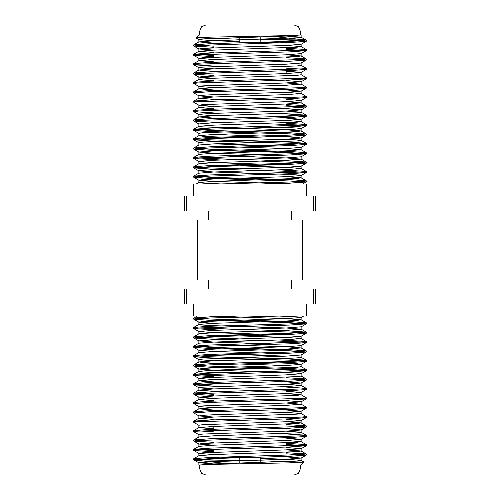 <?xml version="1.0" encoding="UTF-8"?>
<svg xmlns="http://www.w3.org/2000/svg" width="500" height="500" viewBox="0 0 500 500"><rect width="100%" height="100%" fill="white"/><g stroke="black" fill="none" stroke-linecap="round" stroke-linejoin="round"><path stroke-width="0.75" d="M208.75 288.975L208.75 280M186.363 288.975L184.375 288.975L184.375 303.975L186.363 303.975L186.363 288.975L248.012 288.975L248.012 303.975L251.988 303.975L251.988 288.975L313.637 288.975L313.637 303.975L315.625 303.975L315.625 288.975L313.637 288.975M248.012 288.975L251.988 288.975M213.831 463.944L198.856 462.769L198.856 465.106L215.287 464.319L288.825 462.856L304.113 462.137L300.25 466L300.25 469L298.494 473.244L294.25 475L205.75 475L286 475M239.8 460.481L193.75 459.825L210.225 458.65L289.775 456.306L306.25 455.138L286 453.831M214 451.75L193.806 450.513L198.038 449.862L289.775 446.931L306.25 445.763L286 444.456M214 442.375L193.806 441.138L198.031 440.487L289.775 437.556L306.194 436.45L302.206 435.819M198.856 434.681L193.75 431.7L198.031 431.112L289.775 428.181L306.194 427.075L302.206 426.444M198.856 425.306L193.75 422.325L198.038 421.737L289.775 418.806L306.194 417.7L302.206 417.069M214 421.019L214 417.075L198.912 415.962L193.75 412.95L210.225 411.775L289.775 409.431L306.194 408.325L302.206 407.694M214 411.644L214 407.7L198.912 406.587L193.75 403.575L210.225 402.4L289.775 400.056L306.194 398.95L302.206 398.319M214 395.5L193.806 394.263L198.038 393.612L289.775 390.681L306.194 389.575L302.206 388.944M214 386.125L193.806 384.888L198.031 384.237L289.775 381.306L306.194 380.2L302.206 379.569M214 376.75L193.806 375.513L198.031 374.862L289.775 371.931L306.194 370.825L301.962 370.175L289.775 369.588L210.225 367.244L193.806 366.138L198.031 365.487L210.225 364.9L289.775 362.556L306.194 361.45L301.969 360.8L289.775 360.213L210.225 357.869L193.806 356.763L198.031 356.112L210.225 355.525L289.775 353.181L306.194 352.075L301.969 351.425L289.775 350.838L210.225 348.494L193.806 347.388L198.038 346.737L210.225 346.15L289.775 343.806L306.194 342.7L301.962 342.05L289.775 341.463L210.225 339.119L193.806 338.013L198.031 337.362L210.225 336.775L289.775 334.431L306.194 333.325L301.969 332.675L289.775 332.088L260.95 331.206M220.669 330.094L193.806 328.638L198.031 327.987L289.775 325.056L306.25 323.888L289.775 322.713L210.225 320.369L193.75 319.2L210.225 318.025L281.069 315.975M194.169 460L226.438 463.488M198.856 462.769L213.831 461.6L286.169 459.256L301.144 458.081L286 456.906M213.831 454.569L198.912 453.462L202.75 452.812L286.169 449.881L301.144 448.706L286 447.531M213.831 445.194L198.912 444.087L202.75 443.438L286.169 440.506L301.144 439.331L286 438.156M198.856 436.956L198.856 434.644L202.75 434.062L286.169 431.131L301.087 430.025L297.25 429.375L286 428.781M214 433.469L213.831 426.444M214 428.794L198.856 427.612L198.856 425.269L202.75 424.688L286.169 421.756L301.144 420.581L286 419.406M198.912 415.962L202.75 415.312L213.831 414.725L286.169 412.381L301.144 411.206L286 410.031M198.912 406.587L202.75 405.938L213.831 405.35L286.169 403.006L301.144 401.831L286 400.656M214 402.269L214 398.325L198.856 397.144L213.831 395.975L286.169 393.631L301.144 392.456L286 391.281M214 388.95L198.912 387.837L202.75 387.188L286.169 384.256L301.144 383.081L286 381.906M214 379.575L198.912 378.462L202.75 377.812L286.169 374.881L301.087 373.775L297.25 373.125L286.169 372.537L213.831 370.194L198.912 369.087L202.75 368.438L213.831 367.85L286.169 365.506L301.087 364.4L297.25 363.75L286.169 363.162L260.95 362.306M213.831 360.819L198.912 359.712L202.75 359.062L286.169 356.131L301.087 355.025L306.194 352.075M279.331 353.531L213.831 351.444L198.856 350.269L213.831 349.1L286.169 346.756L301.087 345.65L306.194 342.7M279.331 344.156L213.831 342.069L198.856 340.894L213.831 339.725L286.169 337.381L301.087 336.275L306.194 333.325M279.331 334.781L213.831 332.694L198.856 331.519L213.831 330.35L286.169 328.006L301.144 326.831L301.144 329.175L286.169 328.006L213.831 325.662L202.75 325.075L198.912 324.419L213.831 323.319L286.169 320.975L297.25 320.387L301.087 319.731L286.169 318.631L207.05 315.975M279.331 325.406L260.95 324.806M213.831 323.319L198.912 322.212L202.75 321.562L286.169 318.631L301.087 317.525L297.25 316.875L277.775 315.975M198.894 465.056L213.831 463.944L297.25 461.012L301.087 460.356L286.169 459.256L260.2 458.375M239.8 457.788L220.669 457.169M214.331 460L198.031 459.275L193.75 458.688L198.912 455.669L213.831 454.569L297.25 451.637L301.087 450.981L286 449.875M198.856 446.362L213.831 445.194L297.25 442.262L301.087 441.606L286 440.5M197.794 440.506L193.75 439.938L198.912 436.919L213.831 435.819L297.25 432.887L301.087 432.231L286 431.125M198.856 427.612L213.831 426.444L297.25 423.512L301.087 422.856L286 421.75M214 419.419L198.856 418.237L213.831 417.069L297.25 414.137L301.087 413.481L286 412.375M214 410.044L198.856 408.862L213.831 407.694L286.169 405.35L301.144 404.175L286 403L286 399.05M214 400.669L198.856 399.487L213.831 398.319L297.25 395.387L301.087 394.731L286 393.625M214 391.294L198.856 390.112L213.831 388.944L286.169 386.6L301.144 385.425L286 384.25L286 377.231M214 381.919L202.75 381.325L198.912 380.669L213.831 379.569L297.25 376.637L301.144 376.05L301.144 373.706M239.05 373.394L213.831 372.537L202.75 371.95L198.912 371.294L213.831 370.194L297.25 367.262L301.144 366.675L301.144 364.331M286.169 365.506L213.831 363.162L202.75 362.575L198.912 361.919L213.831 360.819L286.169 358.475L297.25 357.887L301.087 357.231L306.194 360.188L289.775 359.075L210.225 356.731L193.75 355.562L210.225 354.387L289.775 352.044L306.25 350.875L289.775 349.7L210.225 347.356L193.75 346.188L210.225 345.012L301.969 342.088L306.194 341.438L279.331 339.981M286.169 356.131L220.669 354.044M198.856 350.269L198.856 352.612L213.831 351.444L286.169 349.1L301.144 347.925L286.169 346.756L220.669 344.669M193.806 346.125L198.912 343.169L213.831 342.069L286.169 339.725L301.144 338.55L286.169 337.381L220.669 335.294M239.05 338.869L198.031 337.4L193.75 336.812L198.912 333.794L213.831 332.694L286.169 330.35L301.144 329.175M304.113 462.137L260.2 460.825M193.806 458.625L210.225 457.512L301.969 454.588L306.194 453.938L286 452.694M214 450.613L193.75 449.312L210.225 448.137L301.969 445.213L306.194 444.562L286 443.319M193.806 439.875L210.225 438.762L301.962 435.838L306.194 435.188L286 433.944M214 431.863L193.75 430.562L210.225 429.387L301.969 426.463L306.194 425.812L286 424.569M197.794 421.756L193.806 421.125L210.225 420.012L301.969 417.088L306.25 416.5L301.087 413.481M197.794 412.381L193.806 411.75L210.225 410.637L301.962 407.713L306.25 407.125L301.087 404.106M197.794 403.006L193.806 402.375L210.225 401.262L301.969 398.338L306.25 397.75L301.087 394.731M214 394.363L193.75 393.062L210.225 391.887L301.969 388.963L306.194 388.312L286 387.069M214 384.988L193.75 383.688L210.225 382.512L301.962 379.588L306.194 378.938L286 377.694M226.163 376L198.031 374.9L193.806 374.25L210.225 373.137L289.775 370.794L301.969 370.213L306.194 369.562L289.775 368.45L210.225 366.106L198.031 365.525L193.806 364.875L210.225 363.762L289.775 361.419L301.969 360.838L306.194 360.188M193.806 336.75L210.225 335.637L289.775 333.294L306.25 332.125L289.775 330.95L198.038 328.025L193.806 327.375L210.225 326.262L289.775 323.919L306.25 322.75L289.775 321.575L198.031 318.65L193.806 318L210.225 316.887L240.062 315.975L197.3 315.975L193.806 318M193.6 303.975L193.6 315.975L306.4 315.975L306.4 303.975M300.25 466L199.75 466L198.856 465.106M260.2 457L260.2 463L260.85 463.431M241.969 463L239.7 463.069M286 436.55L286 457L226.062 457M251.863 376L214 376L214 392.894M286 386.606L286 395.981M286 408.425L286 414.731M286 417.8L286 424.106M286 427.175L286 433.481M251.988 303.975L313.637 303.975M186.363 303.975L248.012 303.975M302.5 280L197.5 280L197.5 220L302.5 220L302.5 280M248.137 124L286 124L286 107.106M214 122.769L214 115.738L198.912 114.644L193.806 111.688L214 112.931M214 113.394L214 104.019M214 100.95L214 96.988L198.912 95.894L193.75 92.875L210.225 91.706L289.775 89.362L306.194 88.25L302.206 87.619M214 91.575L214 85.269M214 82.2L214 75.894M214 72.825L214 66.519M214 63.45L214 43L273.938 43M239.8 43L239.8 37L239.15 36.569M258.031 37L260.3 36.931M205.75 25L294.25 25L298.494 26.756L300.25 31L199.75 31L201.506 26.756L205.75 25M300.25 31L300.25 34L199.75 34L199.75 31M260.2 39.519L305.831 40L273.562 36.513M199.75 34L195.906 37.906L239.8 39.175M300.25 34L301.125 34.931L284.713 35.681L211.175 37.144L195.888 37.862M301.106 34.944L286.169 36.056L202.75 38.988L198.912 39.644L213.831 40.744L239.8 41.625M260.2 42.213L279.331 42.831M285.669 40L301.969 40.725L306.25 41.312L301.087 44.331L286.169 45.431L202.75 48.362L198.912 49.019L214 50.125M301.144 53.637L286.169 54.806L202.75 57.737L198.912 58.394L214 59.5M302.206 59.494L306.25 60.062L301.087 63.081L286.169 64.181L202.75 67.112L198.912 67.769L214 68.875M286 71.206L301.144 72.387L286.169 73.556L202.75 76.487L198.912 77.144L214 78.25M286 80.581L301.144 81.762L286.169 82.931L202.75 85.862L198.912 86.519L214 87.625M286 89.956L301.144 91.137L286.169 92.306L213.831 94.65L202.75 95.237L198.912 95.894M286 99.331L301.144 100.512L286.169 101.681L202.75 104.612L198.912 105.269L214 106.375M286 108.706L301.144 109.887L286.169 111.056L213.831 113.4L202.75 113.987L198.912 114.644M286 118.081L301.144 119.262L286.169 120.431L213.831 122.775L198.856 123.95L198.856 126.294L202.75 126.875L286.169 129.806L301.087 130.912L297.25 131.562L286.169 132.15L213.831 134.494L198.912 135.6L202.75 136.25L213.831 136.838L239.05 137.694M260.95 126.606L286.169 127.463L297.25 128.05L301.087 128.706L286.169 129.806L202.75 132.738L198.856 133.325L198.856 135.669M213.831 134.494L286.169 136.838L297.25 137.425L301.087 138.081L286.169 139.181L213.831 141.525L202.75 142.113L198.912 142.769L193.806 139.812L210.225 140.925L289.775 143.269L306.25 144.438L289.775 145.612L210.225 147.956L193.75 149.125L210.225 150.3L289.775 152.644L306.25 153.812L289.775 154.987L198.031 157.912L193.806 158.562L220.669 160.019M213.831 143.869L279.331 145.956M220.669 146.469L286.169 148.556L301.144 149.731L301.144 147.387L286.169 148.556L213.831 150.9L198.856 152.075L213.831 153.244L279.331 155.331M306.194 153.875L301.087 156.831L286.169 157.931L213.831 160.275L198.856 161.45L213.831 162.619L279.331 164.706M260.95 161.131L301.969 162.6L306.25 163.188L301.087 166.206L286.169 167.306L213.831 169.65L202.75 170.238L198.912 170.894L213.831 171.994L286.169 174.338L297.25 174.925L301.087 175.581L286.169 176.681L213.831 179.025L202.75 179.613L198.912 180.269L213.831 181.369L292.95 184.025M306.194 41.375L289.775 42.488L198.031 45.412L193.806 46.062L214 47.306M286 49.387L306.25 50.688L289.775 51.863L198.031 54.787L193.806 55.438L214 56.681M306.194 60.125L289.775 61.238L198.038 64.162L193.806 64.812L214 66.056M286 68.138L306.25 69.438L289.775 70.612L198.031 73.537L193.806 74.188L214 75.431M302.206 78.244L306.194 78.875L289.775 79.987L198.031 82.912L193.75 83.5L198.912 86.519M302.206 96.994L306.194 97.625L289.775 98.737L198.031 101.662L193.75 102.25L198.912 105.269M286 105.638L306.25 106.938L289.775 108.112L210.225 110.456L198.031 111.037L193.806 111.688M286 115.013L306.25 116.312L289.775 117.487L198.038 120.412L193.806 121.062L214 122.306M273.837 124L301.969 125.1L306.194 125.75L289.775 126.862L210.225 129.206L198.031 129.787L193.806 130.438L210.225 131.55L289.775 133.894L301.969 134.475L306.194 135.125L289.775 136.237L210.225 138.581L198.031 139.162L193.806 139.812M306.194 163.25L289.775 164.363L210.225 166.706L193.75 167.875L210.225 169.05L289.775 171.394L306.25 172.562L289.775 173.738L210.225 176.081L193.75 177.25L210.225 178.425L301.969 181.35L306.194 182L289.775 183.113L259.938 184.025M286.169 36.056L301.087 37.163L297.25 37.812L213.831 40.744L198.856 41.919L214 43.094M286.169 45.431L301.087 46.537L297.25 47.188L213.831 50.119L198.856 51.294L214 52.469M286.169 54.806L301.087 55.912L297.25 56.562L213.831 59.494L198.856 60.669L214 61.844M301.144 63.044L301.144 65.356L297.25 65.938L213.831 68.869L198.912 69.975L202.75 70.625L214 71.219M286 66.531L286.169 73.556M301.144 72.387L301.144 74.731L297.25 75.312L213.831 78.244L198.912 79.35L202.75 80L214 80.594M286 78.981L286 82.925L301.144 84.106L286.169 85.275L213.831 87.619L198.856 88.794L214 89.969M286 88.356L286 92.3L301.144 93.481L286.169 94.65L213.831 96.994L198.856 98.169L214 99.344M286 97.731L286 101.675L301.144 102.856L286.169 104.025L213.831 106.369L198.856 107.544L214 108.719M286 111.05L301.087 112.163L297.25 112.812L213.831 115.744L198.856 116.919L214 118.094M286 120.425L301.087 121.538L297.25 122.188L213.831 125.119L198.856 126.294M286.169 139.181L301.087 140.287L297.25 140.938L213.831 143.869L198.912 144.975L193.806 147.925L198.031 148.575L210.225 149.162L289.775 151.506L306.194 152.613L301.962 153.262L289.775 153.85L210.225 156.194L193.806 157.3L198.038 157.95L210.225 158.537L289.775 160.881L306.194 161.988L301.969 162.638L289.775 163.225L210.225 165.569L193.806 166.675L198.031 167.325L210.225 167.913L239.05 168.794M301.144 149.731L286.169 150.9L213.831 153.244L198.912 154.35L193.806 157.3M220.669 155.844L286.169 157.931L301.144 159.106L286.169 160.275L213.831 162.619L198.912 163.725L193.806 166.675M220.669 165.219L286.169 167.306L301.144 168.481L286.169 169.65L213.831 171.994L198.856 173.169L198.856 170.825M220.669 174.594L239.05 175.194M286.169 176.681L301.087 177.787L297.25 178.438L213.831 181.369L198.912 182.475L202.75 183.125L222.225 184.025M305.831 40L301.956 40.763L289.775 41.35L210.225 43.694L193.75 44.862L214 46.169M286 48.25L306.194 49.488L301.962 50.138L210.225 53.069L193.75 54.237L214 55.544M286 57.625L306.194 58.863L301.969 59.513L210.225 62.444L193.806 63.55L197.794 64.181M301.144 65.319L306.25 68.3L301.969 68.888L210.225 71.819L193.806 72.925L197.794 73.556M301.144 74.694L306.25 77.675L301.962 78.263L210.225 81.194L193.806 82.3L197.794 82.931M301.087 84.038L306.25 87.05L301.969 87.638L210.225 90.569L193.806 91.675L197.794 92.306M301.087 93.413L306.25 96.425L301.969 97.013L210.225 99.944L193.806 101.05L197.794 101.681M286 104.5L306.194 105.738L301.962 106.388L210.225 109.319L193.806 110.425L197.794 111.056M286 113.875L306.194 115.113L301.969 115.763L210.225 118.694L193.806 119.8L197.794 120.431M286 123.25L306.194 124.488L301.969 125.138L210.225 128.069L193.75 129.238L210.225 130.412L289.775 132.756L306.25 133.925L289.775 135.1L210.225 137.444L193.75 138.613L210.225 139.787L289.775 142.131L306.25 143.3L289.775 144.475L210.225 146.819L193.806 147.925M279.331 169.906L306.194 171.363L301.969 172.013L210.225 174.944L193.75 176.112L210.225 177.288L289.775 179.631L306.25 180.8L289.775 181.975L218.931 184.025M306.4 196.025L306.4 184.025L193.6 184.025L193.6 196.025M313.637 196.025L313.637 211.025L315.625 211.025L315.625 196.025L184.375 196.025L184.375 211.025L186.363 211.025L186.363 196.025M248.012 196.025L248.012 211.025L186.363 211.025M313.637 211.025L251.988 211.025L251.988 196.025M251.988 211.025L248.012 211.025M291.25 220L291.25 211.025M199.75 466L199.75 469L300.25 469M291.25 288.975L291.25 280M199.75 469L201.506 473.244L205.75 475M193.806 459.888L198.912 462.837M306.194 455.2L301.087 458.15M193.806 450.513L198.912 453.462M306.194 445.825L301.087 448.775M193.806 441.138L198.912 444.087M306.194 436.45L301.087 439.4M306.194 427.075L301.087 430.025M306.194 417.7L301.087 420.65M306.194 408.325L301.087 411.275M306.194 398.95L301.087 401.9M193.806 394.263L198.912 397.212M306.194 389.575L301.087 392.525M193.806 384.888L198.912 387.837M306.194 380.2L301.087 383.15M193.806 375.513L198.912 378.462M306.194 370.825L301.087 373.775M193.806 366.138L198.912 369.087M306.194 361.45L301.087 364.4M193.806 356.763L198.912 359.712M193.806 347.388L198.912 350.337M193.806 338.013L198.912 340.962M193.806 328.638L198.912 331.587M306.194 323.95L301.087 326.9M193.806 319.262L198.912 322.212M301.087 317.525L303.769 315.975M301.144 458.081L301.144 460.425M198.856 453.394L198.856 455.706M301.144 448.706L301.144 451.05M198.856 444.019L198.856 446.331M301.144 439.331L301.144 441.675M301.144 429.956L301.144 432.3M301.144 420.581L301.144 422.925M198.856 415.894L198.856 418.237M301.144 411.206L301.144 413.55M198.856 406.519L198.856 408.862M301.144 401.831L301.144 404.175M198.856 397.144L198.856 399.487M301.144 392.456L301.144 394.8M198.856 387.769L198.856 390.112M301.144 383.081L301.144 385.425M198.856 378.394L198.856 380.737M198.856 369.019L198.856 371.362M198.856 359.644L198.856 361.987M301.144 354.994L301.144 357.3M301.144 345.619L301.144 347.925M198.856 340.894L198.856 343.206M301.144 336.244L301.144 338.55M198.856 331.519L198.856 333.831M198.856 322.144L198.856 324.456M301.144 317.456L301.144 319.8M301.087 460.356L304.094 462.094M301.087 450.981L306.194 453.938M198.912 446.294L193.806 449.25M301.087 441.606L306.194 444.562M301.087 432.231L306.194 435.188M198.912 427.544L193.806 430.5M301.087 422.856L306.194 425.812M198.912 418.169L193.806 421.125M198.912 408.794L193.806 411.75M198.912 399.419L193.806 402.375M198.912 390.044L193.806 393M301.087 385.356L306.194 388.312M198.912 380.669L193.806 383.625M301.144 376.019L306.194 378.938M198.912 371.294L193.806 374.25M301.144 366.644L306.194 369.562M198.912 361.919L193.806 364.875M198.912 352.544L193.806 355.5M301.087 347.856L306.194 350.812M301.087 338.481L306.194 341.438M301.087 329.106L306.194 332.062M198.912 324.419L193.806 327.375M301.087 319.731L306.194 322.688M306.25 455.138L306.25 454M306.25 445.763L306.25 444.625M306.25 436.388L306.25 435.25M306.25 427.013L306.25 425.875M306.25 417.638L306.25 416.5M306.25 408.263L306.25 407.125M306.25 398.888L306.25 397.75M306.25 389.513L306.25 388.375M306.25 380.138L306.25 379M306.25 370.763L306.25 369.625M306.25 361.388L306.25 360.25M306.25 352.013L306.25 350.875M306.25 342.638L306.25 341.5M306.25 333.263L306.25 332.125M306.25 323.888L306.25 322.75M193.75 459.825L193.75 458.688M193.75 450.45L193.75 449.312M193.75 441.075L193.75 439.938M193.75 431.7L193.75 430.562M193.75 422.325L193.75 421.188M193.75 412.95L193.75 411.812M193.75 403.575L193.75 402.438M193.75 394.2L193.75 393.062M193.75 384.825L193.75 383.688M193.75 375.45L193.75 374.312M193.75 366.075L193.75 364.938M193.75 356.7L193.75 355.562M193.75 347.325L193.75 346.188M193.75 337.95L193.75 336.812M193.75 328.575L193.75 327.438M193.75 319.2L193.75 318.062M239.8 457L239.8 463M214 438.631L214 442.844M214 448.006L214 454.562M286 61.369L286 57.156M286 51.994L286 45.438M260.2 43L260.2 37M198.912 39.644L195.906 37.906M198.912 49.019L193.806 46.062M301.087 53.706L306.194 50.75M198.912 58.394L193.806 55.438M198.912 67.769L193.806 64.812M301.087 72.456L306.194 69.5M198.912 77.144L193.806 74.188M301.087 81.831L306.194 78.875M301.087 91.206L306.194 88.25M301.087 100.581L306.194 97.625M301.087 109.956L306.194 107M301.087 119.331L306.194 116.375M198.856 123.981L193.806 121.062M301.087 128.706L306.194 125.75M198.856 133.356L193.806 130.438M301.087 138.081L306.194 135.125M301.087 147.456L306.194 144.5M198.912 152.144L193.806 149.188M198.912 161.519L193.806 158.562M198.912 170.894L193.806 167.938M301.087 175.581L306.194 172.625M198.912 180.269L193.806 177.312M306.194 182L302.7 184.025M301.144 37.231L301.144 34.894M198.856 41.919L198.856 39.575M301.144 46.606L301.144 44.294M198.856 51.294L198.856 48.95M301.144 55.981L301.144 53.669M198.856 60.669L198.856 58.325M198.856 70.044L198.856 67.7M198.856 79.419L198.856 77.075M301.144 84.106L301.144 81.762M198.856 88.794L198.856 86.45M301.144 93.481L301.144 91.137M198.856 98.169L198.856 95.825M301.144 102.856L301.144 100.512M198.856 107.544L198.856 105.2M301.144 112.231L301.144 109.887M198.856 116.919L198.856 114.575M301.144 121.606L301.144 119.262M301.144 130.981L301.144 128.637M301.144 140.356L301.144 138.012M198.856 145.006L198.856 142.7M198.856 154.381L198.856 152.075M301.144 159.106L301.144 156.794M198.856 163.756L198.856 161.45M301.144 168.481L301.144 166.169M301.144 177.856L301.144 175.544M198.856 182.544L198.856 180.2M306.194 40.113L301.087 37.163M193.806 44.8L198.912 41.85M306.194 49.488L301.087 46.537M193.806 54.175L198.912 51.225M306.194 58.863L301.087 55.912M193.806 63.55L198.912 60.6M193.806 72.925L198.912 69.975M193.806 82.3L198.912 79.35M193.806 91.675L198.912 88.725M193.806 101.05L198.912 98.1M306.194 105.738L301.087 102.788M193.806 110.425L198.912 107.475M306.194 115.113L301.087 112.163M193.806 119.8L198.912 116.85M306.194 124.488L301.087 121.538M193.806 129.175L198.912 126.225M306.194 133.863L301.087 130.912M193.806 138.55L198.912 135.6M306.194 143.238L301.087 140.287M306.194 152.613L301.087 149.662M306.194 161.988L301.087 159.037M306.194 171.363L301.087 168.412M193.806 176.05L198.912 173.1M306.194 180.738L301.087 177.787M198.912 182.475L196.231 184.025M193.75 44.862L193.75 46M193.75 54.237L193.75 55.375M193.75 63.612L193.75 64.75M193.75 72.987L193.75 74.125M193.75 82.362L193.75 83.5M193.75 91.737L193.75 92.875M193.75 101.112L193.75 102.25M193.75 110.487L193.75 111.625M193.75 119.862L193.75 121M193.75 129.238L193.75 130.375M193.75 138.613L193.75 139.75M193.75 147.988L193.75 149.125M193.75 157.363L193.75 158.5M193.75 166.737L193.75 167.875M193.75 176.112L193.75 177.25M306.25 40.175L306.25 41.312M306.25 49.55L306.25 50.688M306.25 58.925L306.25 60.062M306.25 68.3L306.25 69.438M306.25 77.675L306.25 78.812M306.25 87.05L306.25 88.188M306.25 96.425L306.25 97.562M306.25 105.8L306.25 106.938M306.25 115.175L306.25 116.312M306.25 124.55L306.25 125.688M306.25 133.925L306.25 135.062M306.25 143.3L306.25 144.438M306.25 152.675L306.25 153.812M306.25 162.05L306.25 163.188M306.25 171.425L306.25 172.562M306.25 180.8L306.25 181.938M208.75 220L208.75 211.025"/></g></svg>
